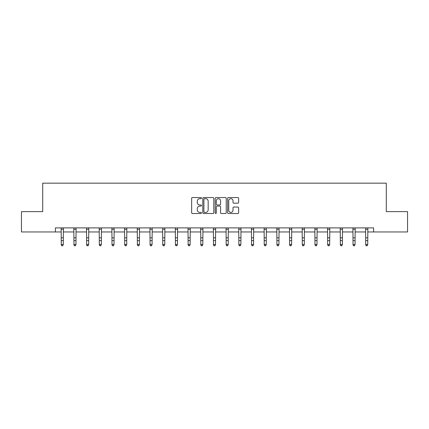 <?xml version="1.0" encoding="UTF-8"?>
<svg xmlns="http://www.w3.org/2000/svg" width="429" height="429" viewBox="0 0 429 429"><rect width="100%" height="100%" fill="white"/><g stroke="black" fill="none" stroke-linecap="round" stroke-linejoin="round"><path stroke-width="0.64" d="M201.491 198.112A0.558 0.558 0 0 0 200.933 197.549L192.449 197.549A0.799 0.799 0 0 0 191.65 198.348L191.65 212.72A0.799 0.799 0 0 0 192.449 213.513L200.933 213.513A0.558 0.558 0 0 0 201.491 212.956A0.558 0.558 0 0 0 200.933 212.398L199.834 212.398A2.553 2.553 0 0 1 197.281 209.845L197.281 208.644A2.553 2.553 0 0 1 199.834 206.092L200.933 206.092A0.558 0.558 0 0 0 201.491 205.534A0.558 0.558 0 0 0 200.933 204.976L199.834 204.976A2.553 2.553 0 0 1 197.281 202.418L197.281 201.222A2.553 2.553 0 0 1 199.834 198.67L200.933 198.67A0.558 0.558 0 0 0 201.491 198.112M237.827 203.18A0.799 0.799 0 0 0 238.626 202.381L238.626 198.348A0.799 0.799 0 0 0 237.827 197.549L228.41 197.549A0.799 0.799 0 0 0 227.611 198.348L227.611 212.72A0.799 0.799 0 0 0 228.41 213.513L237.827 213.513A0.799 0.799 0 0 0 238.626 212.72L238.626 207.851A0.799 0.799 0 0 0 237.827 207.051L233.794 207.051A0.799 0.799 0 0 0 233.001 207.851L233.001 210.264A2.134 2.134 0 0 1 230.861 212.398A2.134 2.134 0 0 1 228.727 210.264L228.727 200.804A2.134 2.134 0 0 1 230.861 198.67A2.134 2.134 0 0 1 233.001 200.804L233.001 202.381A0.799 0.799 0 0 0 233.794 203.18L237.827 203.18M55.4 231.96L21.45 231.96L21.45 211.631L42.712 211.631L42.712 183.172L386.288 183.172L386.288 211.631L407.55 211.631L407.55 231.96L373.6 231.96L373.6 227.896L55.4 227.896L55.4 231.96L61.256 231.96M213.803 198.348A0.799 0.799 0 0 0 213.004 197.549L203.587 197.549A0.799 0.799 0 0 0 202.788 198.348L202.788 212.72A0.799 0.799 0 0 0 203.587 213.513L213.004 213.513A0.799 0.799 0 0 0 213.803 212.72L213.803 198.348M215.996 197.549L225.413 197.549A0.799 0.799 0 0 1 226.212 198.348L226.212 212.72A0.799 0.799 0 0 1 225.413 213.513L221.385 213.513A0.799 0.799 0 0 1 220.586 212.72L220.586 206.891A0.799 0.799 0 0 0 219.787 206.092L217.112 206.092A0.799 0.799 0 0 0 216.318 206.891L216.318 212.956A0.558 0.558 0 0 1 215.755 213.513A0.558 0.558 0 0 1 215.197 212.956L215.197 198.348A0.799 0.799 0 0 1 215.996 197.549M63.288 231.96L73.944 231.96M75.976 231.96L86.626 231.96M88.658 231.96L99.313 231.96M101.346 231.96L111.996 231.96M114.034 231.96L124.683 231.96M126.716 231.96L137.371 231.96M139.404 231.96L150.053 231.96M152.086 231.96L162.741 231.96M164.774 231.96L175.429 231.96M177.461 231.96L188.111 231.96M190.144 231.96L200.799 231.96M202.831 231.96L213.481 231.96M215.519 231.96L226.169 231.96M228.201 231.96L238.856 231.96M240.889 231.96L251.539 231.96M253.571 231.96L264.226 231.96M266.259 231.96L276.914 231.96M278.947 231.96L289.596 231.96M291.629 231.96L302.284 231.96M304.317 231.96L314.966 231.96M317.004 231.96L327.654 231.96M329.686 231.96L340.342 231.96M342.374 231.96L353.024 231.96M355.056 231.96L365.712 231.96M367.744 231.96L373.6 231.96M204.461 198.67A0.558 0.558 0 0 0 203.904 199.228L203.904 211.84A0.558 0.558 0 0 0 204.461 212.398L205.62 212.398A2.553 2.553 0 0 0 208.172 209.845L208.172 201.222A2.553 2.553 0 0 0 205.62 198.67L204.461 198.67M220.586 200.842A2.134 2.134 0 0 0 218.452 198.707A2.134 2.134 0 0 0 216.318 200.842L216.318 204.177A0.799 0.799 0 0 0 217.112 204.976L219.787 204.976A0.799 0.799 0 0 0 220.586 204.177L220.586 200.842M62.677 245.651L63.288 244.482L63.39 227.896L61.159 227.912L61.256 244.482L63.288 244.482L62.677 245.828L61.867 245.651L62.677 245.828M61.867 245.828L61.256 244.932L61.256 244.482L61.867 245.651M75.365 245.651L75.976 244.482L76.078 227.896L73.847 227.912L73.944 244.482L75.976 244.482L75.365 245.828L74.549 245.651L75.365 245.828M74.549 245.828L73.944 244.932L73.944 244.482L74.549 245.651M88.052 245.651L88.658 244.482L88.755 227.912L86.529 227.912L86.626 244.482L88.658 244.482L88.052 245.828L87.237 245.651L88.052 245.828M87.237 245.828L86.626 244.932L86.626 244.482L87.237 245.651M100.735 245.651L101.346 244.482L101.442 227.912L99.217 227.912L99.313 244.482L101.346 244.482L100.735 245.828L99.925 245.651L100.735 245.828M99.925 245.828L99.313 244.932L99.313 244.482L99.925 245.651M113.422 245.651L114.034 244.482L114.135 227.896L111.899 227.912L111.996 244.482L114.034 244.482L113.422 245.828L112.607 245.651L113.422 245.828M112.607 245.828L111.996 244.932L111.996 244.482L112.607 245.651M124.582 227.896L124.683 244.482L126.716 244.482L126.105 245.828L125.295 245.651L126.105 245.828M126.105 245.651L126.716 244.482L126.818 227.896L124.587 227.912M125.295 245.828L124.683 244.932L124.683 244.482L125.295 245.651M137.264 227.896L137.371 244.482L139.404 244.482L138.792 245.828L137.977 245.651L138.792 245.828M138.792 245.651L139.404 244.482L139.505 227.896L137.275 227.912M137.977 245.828L137.371 244.932L137.371 244.482L137.977 245.651M151.48 245.651L152.086 244.482L152.193 227.896L149.957 227.912L150.053 244.482L152.086 244.482L151.48 245.828L150.665 245.651L151.48 245.828M150.665 245.828L150.053 244.932L150.053 244.482L150.665 245.651M164.162 245.651L164.774 244.482L164.875 227.896L162.645 227.912L162.741 244.482L164.774 244.482L164.162 245.828L163.352 245.651L164.162 245.828M163.352 245.828L162.741 244.932L162.741 244.482L163.352 245.651M176.85 245.651L177.461 244.482L177.563 227.896L175.332 227.912L175.429 244.482L177.461 244.482L176.85 245.828L176.035 245.651L176.85 245.828M176.035 245.828L175.429 244.932L175.429 244.482L176.035 245.651M189.538 245.651L190.144 244.482L190.24 227.912L188.015 227.912L188.111 244.482L190.144 244.482L189.538 245.828L188.722 245.651L189.538 245.828M188.722 245.828L188.111 244.932L188.111 244.482L188.722 245.651M202.22 245.651L202.831 244.482L202.928 227.912L200.702 227.912L200.799 244.482L202.831 244.482L202.22 245.828L201.41 245.651L202.22 245.828M201.41 245.828L200.799 244.932L200.799 244.482L201.41 245.651M214.908 245.651L215.519 244.482L215.621 227.896L213.385 227.912L213.481 244.482L215.519 244.482L214.908 245.828L214.092 245.651L214.908 245.828M214.092 245.828L213.481 244.932L213.481 244.482L214.092 245.651M226.067 227.896L226.169 244.482L228.201 244.482L227.59 245.828L226.78 245.651L227.59 245.828M227.59 245.651L228.201 244.482L228.303 227.896L226.072 227.912M226.78 245.828L226.169 244.932L226.169 244.482L226.78 245.651M238.749 227.896L238.856 244.482L240.889 244.482L240.278 245.828L239.462 245.651L240.278 245.828M240.278 245.651L240.889 244.482L240.991 227.896L238.76 227.912M239.462 245.828L238.856 244.932L238.856 244.482L239.462 245.651M252.965 245.651L253.571 244.482L253.678 227.896L251.442 227.912L251.539 244.482L253.571 244.482L252.965 245.828L252.15 245.651L252.965 245.828M252.15 245.828L251.539 244.932L251.539 244.482L252.15 245.651M265.648 245.651L266.259 244.482L266.361 227.896L264.13 227.912L264.226 244.482L266.259 244.482L265.648 245.828L264.838 245.651L265.648 245.828M264.838 245.828L264.226 244.932L264.226 244.482L264.838 245.651M278.335 245.651L278.947 244.482L279.048 227.896L276.818 227.912L276.914 244.482L278.947 244.482L278.335 245.828L277.52 245.651L278.335 245.828M277.52 245.828L276.914 244.932L276.914 244.482L277.52 245.651M291.023 245.651L291.629 244.482L291.725 227.912L289.5 227.912L289.596 244.482L291.629 244.482L291.023 245.828L290.208 245.651L291.023 245.828M290.208 245.828L289.596 244.932L289.596 244.482L290.208 245.651M303.705 245.651L304.317 244.482L304.413 227.912L302.188 227.912L302.284 244.482L304.317 244.482L303.705 245.828L302.895 245.651L303.705 245.828M302.895 245.828L302.284 244.932L302.284 244.482L302.895 245.651M316.393 245.651L317.004 244.482L317.106 227.896L314.87 227.912L314.966 244.482L317.004 244.482L316.393 245.828L315.578 245.651L316.393 245.828M315.578 245.828L314.966 244.932L314.966 244.482L315.578 245.651M327.552 227.896L327.654 244.482L329.686 244.482L329.075 245.828L328.265 245.651L329.075 245.828M329.075 245.651L329.686 244.482L329.788 227.896L327.558 227.912M328.265 245.828L327.654 244.932L327.654 244.482L328.265 245.651M340.235 227.896L340.342 244.482L342.374 244.482L341.763 245.828L340.948 245.651L341.763 245.828M341.763 245.651L342.374 244.482L342.476 227.896L340.245 227.912M340.948 245.828L340.342 244.932L340.342 244.482L340.948 245.651M354.451 245.651L355.056 244.482L355.164 227.896L352.928 227.912L353.024 244.482L355.056 244.482L354.451 245.828L353.635 245.651L354.451 245.828M353.635 245.828L353.024 244.932L353.024 244.482L353.635 245.651M367.133 245.651L367.744 244.482L367.846 227.896L365.615 227.912L365.712 244.482L367.744 244.482L367.133 245.828L366.323 245.651L367.133 245.828M366.323 245.828L365.712 244.932L365.712 244.482L366.323 245.651M63.288 237.816L61.256 237.816M63.288 240.605L61.256 240.605M63.288 229.231L61.256 229.231M75.976 237.816L73.944 237.816M75.976 240.605L73.944 240.605M75.976 229.231L73.944 229.231M88.658 237.816L86.626 237.816M88.658 240.605L86.626 240.605M88.658 229.231L86.626 229.231M101.346 237.816L99.313 237.816M101.346 240.605L99.313 240.605M101.346 229.231L99.313 229.231M114.034 237.816L111.996 237.816M114.034 240.605L111.996 240.605M114.034 229.231L111.996 229.231M126.716 237.816L124.683 237.816M126.716 240.605L124.683 240.605M126.716 229.231L124.683 229.231M139.404 237.816L137.371 237.816M139.404 240.605L137.371 240.605M139.404 229.231L137.371 229.231M152.086 237.816L150.053 237.816M152.086 240.605L150.053 240.605M152.086 229.231L150.053 229.231M164.774 237.816L162.741 237.816M164.774 240.605L162.741 240.605M164.774 229.231L162.741 229.231M177.461 237.816L175.429 237.816M177.461 240.605L175.429 240.605M177.461 229.231L175.429 229.231M190.144 237.816L188.111 237.816M190.144 240.605L188.111 240.605M190.144 229.231L188.111 229.231M202.831 237.816L200.799 237.816M202.831 240.605L200.799 240.605M202.831 229.231L200.799 229.231M215.519 237.816L213.481 237.816M215.519 240.605L213.481 240.605M215.519 229.231L213.481 229.231M228.201 237.816L226.169 237.816M228.201 240.605L226.169 240.605M228.201 229.231L226.169 229.231M240.889 237.816L238.856 237.816M240.889 240.605L238.856 240.605M240.889 229.231L238.856 229.231M253.571 237.816L251.539 237.816M253.571 240.605L251.539 240.605M253.571 229.231L251.539 229.231M266.259 237.816L264.226 237.816M266.259 240.605L264.226 240.605M266.259 229.231L264.226 229.231M278.947 237.816L276.914 237.816M278.947 240.605L276.914 240.605M278.947 229.231L276.914 229.231M291.629 237.816L289.596 237.816M291.629 240.605L289.596 240.605M291.629 229.231L289.596 229.231M304.317 237.816L302.284 237.816M304.317 240.605L302.284 240.605M304.317 229.231L302.284 229.231M317.004 237.816L314.966 237.816M317.004 240.605L314.966 240.605M317.004 229.231L314.966 229.231M329.686 237.816L327.654 237.816M329.686 240.605L327.654 240.605M329.686 229.231L327.654 229.231M342.374 237.816L340.342 237.816M342.374 240.605L340.342 240.605M342.374 229.231L340.342 229.231M355.056 237.816L353.024 237.816M355.056 240.605L353.024 240.605M355.056 229.231L353.024 229.231M367.744 237.816L365.712 237.816M367.744 240.605L365.712 240.605M367.744 229.231L365.712 229.231"/></g></svg>
